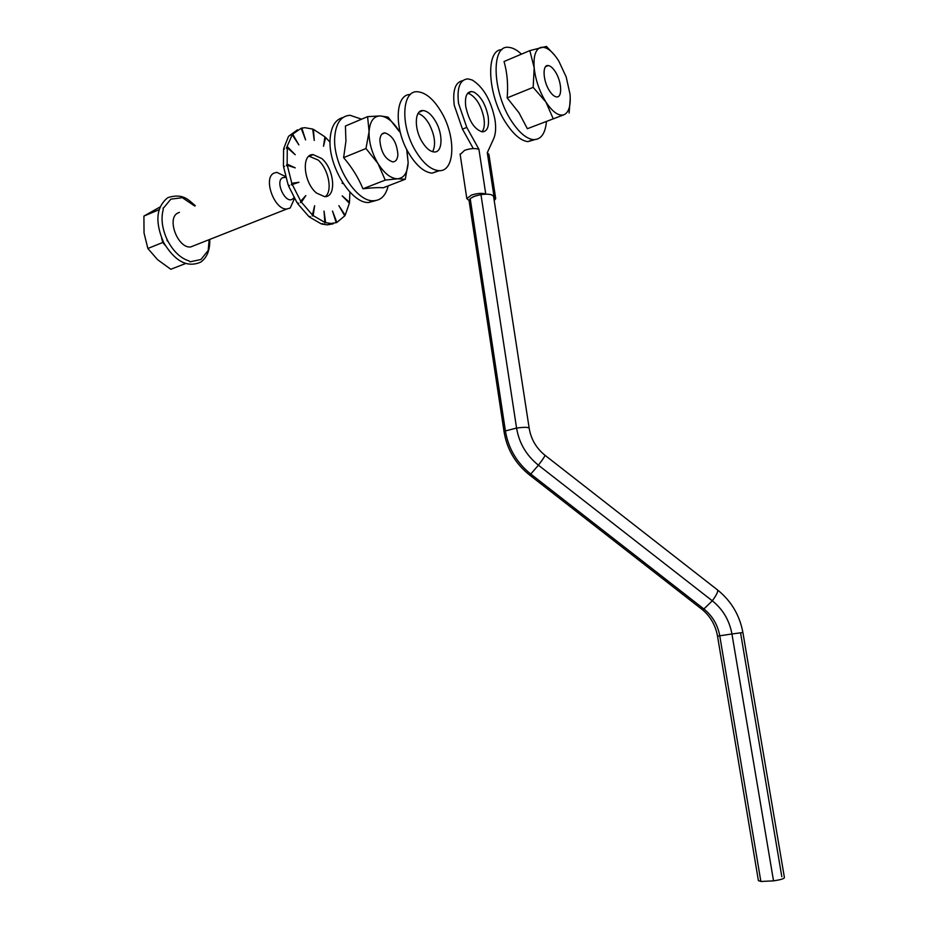<?xml version="1.0" encoding="UTF-8"?>
<svg xmlns="http://www.w3.org/2000/svg" width="928" height="928" viewBox="0 0 928 928"><rect width="100%" height="100%" fill="white"/><g stroke="black" fill="none" stroke-linecap="round" stroke-linejoin="round"><path stroke-width="1.39" d="M469.116 200.877L470.194 198.534L505.4 430.928C508.335 448.433 516.792 462.805 530.77 474.069L703.876 608.977C712.449 615.867 717.738 624.811 719.757 635.808L760.867 881.484L773.534 880.858C780.854 879.756 784.473 878.63 784.404 877.482L742.899 632.513L731.937 633.975L773.534 880.858L731.937 633.975C729.431 620.38 722.889 609.325 712.298 600.799C722.889 609.325 729.431 620.38 731.937 633.975L719.757 635.808L760.867 881.484L758.373 880.498M469.034 200.367L504.101 431.996L505.4 430.928L470.194 198.534L474.568 196.214L480.959 194.59L516.571 428.063C519.112 443.12 526.396 455.497 538.414 465.195L712.298 600.799C717.263 594.036 718.806 590.266 716.926 589.466L545.038 455.312M529.285 474.776L530.77 474.069C516.792 462.805 508.335 448.433 505.4 430.928L516.571 428.063L480.959 194.59C488.72 193.639 492.942 194.381 493.626 196.817L529.157 428.098M701.406 608.896L702.229 609.545L703.876 608.977L712.298 600.799L538.414 465.195C543.53 458.467 545.629 455.103 544.736 455.068C536.222 448.085 531.048 439.188 529.204 428.376C528.693 427.112 524.482 427.008 516.571 428.063C519.112 443.12 526.396 455.497 538.414 465.195L530.77 474.069L703.876 608.977C712.449 615.867 717.738 624.811 719.757 635.808L717.53 636.202L758.42 880.765M740.567 632.919L781.828 876.763M467.642 93.31L469.858 93.96C476.818 98.24 481.516 106.372 483.952 118.343C484.834 124.572 484.184 129.073 482.003 131.846M488.174 116.65C485.738 104.655 481.052 96.512 474.115 92.197L471.575 91.524C466.587 91.918 464.661 96.976 465.775 106.685C469.011 121.081 474.521 129.479 482.305 131.88C487.374 131.486 489.334 126.417 488.174 116.65M460.16 154.5L464.638 150.313C470.206 148.434 474.962 148.086 478.918 149.269L466.772 127.414L458.548 103.484C456.773 87.719 459.894 79.518 467.944 78.868L472.248 80.028C483.488 87.139 491.063 100.352 494.972 119.666C496.167 127.658 495.714 134.038 493.638 138.806L487.293 152.679L488.928 154.466L495.645 198.186M486.237 194.138L485.75 193.964C481.806 192.908 477.027 193.291 471.436 195.089L466.819 198.569L469.046 200.436M477.108 195.414L472.387 197.142M466.772 127.414L462.469 129.131L454.244 105.247C452.504 90.341 455.312 82.151 462.678 80.678M462.469 129.131L473.303 148.573M494.195 200.552L495.714 198.615L494.102 197.003L487.293 152.679M181.157 197.873L170.856 199.137L163.931 207.536M293.967 197.618L292.552 199.091C285.488 204.264 274.792 181.691 282.506 177.735L285.72 177.341M294.478 198.511L290.209 208.011L286.856 208.997C274.537 210.262 262.821 178.443 273.76 173.2L276.799 172.33L285.511 176.552M195.077 245.212L190.646 246.964C177.863 248.576 166.356 218.451 177.782 213.034L179.44 212.35M190.043 261.824L189.08 260.93L190.043 261.824L200.912 259.527L208.197 250.432L209.113 239.992M194.694 206.016L181.958 197.432M167.086 240.735L166.982 239.308L168.154 241.628L167.156 240.712M163.108 208L163.282 209.403L163.038 208.034M185.472 263.587L170.787 269.271L157.574 259.678L147.854 248.484L144.037 233.021L143.91 216.085L159.894 207.06M165.346 245.595L162.783 242.475L147.854 248.484M163.827 242.881L162.783 242.475L161.6 238.055M158.7 210.714L158.758 209.832L143.91 216.085M316.529 193.047L324.626 196.655C336.806 197.49 334.532 169.07 321.68 158.479L313.165 154.616C301.055 153.816 303.526 182.77 316.529 193.047M325.206 196.632C332.955 191.296 328.535 168.722 318.037 159.987L308.943 156.182M297.412 129.85L288.527 136.346L283.748 148.376L284.502 148.944L283.585 149.338L283.423 165.66L284.502 166.437L283.574 166.831L288.109 184.811L289.478 185.612L288.55 185.994L297.03 202.675L298.619 203.313L297.691 203.673L308.688 216.375L310.381 216.676L309.453 217.036L321.169 223.834L322.851 223.706L321.923 224.066L327.306 224.866L333.152 223.834M349.891 192.061L349.496 202.258L342.177 195.854L349.357 203.197L345.17 215.238L338.859 205.656L344.764 215.864L336.841 222.453L332.514 211.039L336.214 222.674L330.994 223.474L325.624 222.65L324.023 211.097L324.87 222.418L313.165 215.609L312.237 215.969L312.4 214.948L301.403 202.2L300.475 202.571L300.742 201.202L292.274 184.475L291.334 184.858L291.821 183.303L287.286 165.277L286.358 165.671L287.135 164.117L287.286 147.761L286.358 148.155L292.204 134.757L291.288 135.152L301.171 128.238L305.59 139.919L301.832 128.076L304.871 127.693L312.678 129.05L314.256 140.441L313.432 129.34L324.904 136.834L323.512 146.253L325.647 137.518L330.043 142.146M301.194 128.296L301.832 128.076M312.724 129.375L313.432 129.34M292.204 134.757L298.886 144.907L292.656 134.154M287.286 147.761L295.232 154.721L287.448 146.798M287.286 165.277L295.255 167.875L287.135 164.117M292.274 184.475L298.99 182.271L291.821 183.303M301.403 202.2L305.822 195.588L300.742 201.202M313.165 215.609L314.638 205.703L312.4 214.948M343.198 183.5L342.026 183.118L343.36 183.744M324.835 137.367L325.647 137.518M349.496 202.258L348.731 202.559M345.17 215.238L344.532 215.482M336.841 222.453L336.214 222.674M325.624 222.65L324.696 223.01L324.87 222.418M300.475 202.571L305.822 195.588M312.237 215.969L314.638 205.703M324.614 218.95L324.023 211.097M334.567 217.477L332.514 211.039M342.107 211.271L338.859 205.656M347.072 200.866L342.177 195.854M343.221 183.535L342.026 183.118M297.691 203.673L298.074 203.093M435.696 121.533C443.387 134.63 442.552 152.842 434.153 151.96C429.896 151.531 425.766 147.946 421.753 141.218C413.9 128.087 414.758 109.69 423.052 110.548C427.437 110.977 431.659 114.631 435.696 121.533M418.064 113.46C422.043 114.643 425.766 118.216 429.223 124.178C434.884 135.418 436.032 144.606 432.668 151.728M439.431 170.648L432.146 173.153C424.119 172.341 416.289 165.625 408.656 153.004C393.855 128.54 395.131 93.948 410.362 94.517M415.257 150.382C400.165 125.35 401.836 90.144 417.53 91.744C426.022 92.556 434.118 99.598 441.821 112.88C456.356 137.808 454.801 172.353 438.677 170.636C430.685 169.812 422.878 163.05 415.257 150.382M343.024 117.508C335.46 119.387 331.157 126.417 330.136 138.597C327.688 165.416 351.12 203.568 368.602 202.513L375.747 200.576M361.584 119.19L350.065 115.281C341.098 115.884 335.994 123.006 334.764 136.648C332.352 163.514 355.772 201.77 373.218 200.75C380.828 200.599 385.804 195.646 388.159 185.878M367.592 116.65L380.202 115.93L388.055 117.114L399.585 131.799C393.437 121.823 386.976 116.534 380.202 115.93C373.601 116.151 369.901 121.359 369.089 131.556L367.592 116.65L345.413 126.034L345.935 141.184L343.615 157.644C352.002 167.411 358.44 177.793 362.941 188.79C371.699 187.734 378.462 187.398 383.229 187.781L405.281 179.266L397.648 178.791C404.04 178.083 407.543 172.736 408.158 162.748L406.684 149.362M379.854 140.151C380.898 152.076 385.201 159.326 392.753 161.901C395.85 161.75 397.555 159.303 397.88 154.547C396.836 142.657 392.509 135.442 384.923 132.89C381.895 133.04 380.202 135.465 379.854 140.151M385.236 180.102L377.963 163.479L365.98 148.515L369.089 131.556C368.834 142.239 371.803 152.876 377.963 163.479C384.412 173.571 390.978 178.675 397.648 178.791L385.236 180.102L362.941 188.79M365.98 148.515L343.615 157.644M406.893 149.779L408.158 162.748L405.281 179.266M501.99 49.671C484.845 49.288 487.734 97.034 506.943 124.456C514.182 135.036 521.142 140.766 527.846 141.636L534.795 139.629M521.455 54.16C517 49.95 512.79 47.699 508.822 47.386C490.39 44.208 492.362 93.705 512.349 122.334C519.564 132.948 526.512 138.701 533.182 139.594C540.78 139.861 545.188 133.945 546.43 121.835M553.192 118.68L545.942 102.08L533.171 87.36L534.18 67.814L529.842 50.611L504.032 61.515C507.233 72.674 508.277 84.796 507.164 97.904L518.984 112.775L527.359 128.702L563.888 114.794C568.899 112.508 570.94 105.63 570.024 94.169L566.173 76.931L558.749 60.981C552.38 51.028 546.43 46.493 540.873 47.374C535.584 49.172 533.356 55.982 534.18 67.814C535.537 80.075 539.458 91.489 545.942 102.08C552.554 112.01 558.54 116.244 563.888 114.794L527.359 128.702M549.457 90.782C551.882 94.517 554.213 96.558 556.464 96.895C562.577 98.043 561.823 81.676 555.373 71.816C552.914 67.976 550.536 65.888 548.228 65.552C542.149 64.392 542.926 80.956 549.457 90.782M529.842 50.611L546.43 46.4L554.967 55.576M533.171 87.36L507.164 97.904M570.268 98.217L569.119 113.03M485.75 193.964L478.918 149.269M166.982 239.308C162.075 228.392 160.834 218.428 163.282 209.403M189.08 260.93C180.914 258.402 173.942 251.964 168.154 241.628M504.101 431.996C507.024 449.465 515.527 463.803 529.598 475.008L702.229 609.545C710.442 616.366 715.546 625.24 717.53 636.202M717.762 590.115C731.299 601.112 739.674 615.241 742.887 632.502M471.575 91.524L467.863 93.067M460.091 154.036L466.819 198.569M167.527 197.873C156.136 207.234 154.86 222.14 163.676 242.579C175.056 261.464 187.421 267.972 200.773 262.09C207.025 257.578 210.03 250.131 209.774 239.737M195.321 205.749C188.361 199.798 183.083 193.047 168.177 197.513M286.856 208.997L190.646 246.964M309.5 156.148L313.165 154.616M327.306 224.866L330.994 223.474M432.146 173.153L438.677 170.636M419.015 112.23L423.052 110.548M384.923 132.89L381.953 134.108M368.602 202.513L373.218 200.75M548.228 65.552L545.618 66.63M527.846 141.636L533.182 139.594"/></g></svg>
